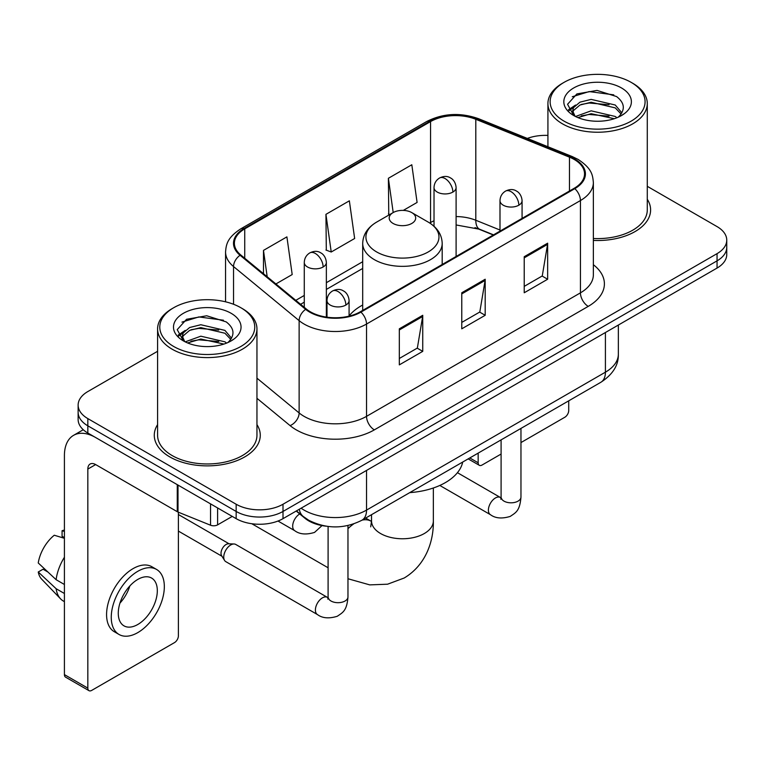 <?xml version="1.0" encoding="UTF-8"?>
<svg xmlns="http://www.w3.org/2000/svg" width="765" height="765" viewBox="0 0 765 765"><rect width="100%" height="100%" fill="white"/><g stroke="black" fill="none" stroke-linecap="round" stroke-linejoin="round"><path stroke-width="1.15" d="M362.696 305.015A58.513 33.784 0 0 0 349.079 315.955M493.301 234.989L476.815 228.324A44.16 25.494 0 0 0 474.979 227.626M326.014 526.177A33.125 19.125 180 0 1 305.063 518.354L296.198 511.039M157.59 351.288L87.832 391.556A33.125 19.125 0 0 0 78.135 405.077L78.135 419.507A33.125 19.125 0 0 0 87.832 433.028L236.156 518.66A33.125 19.125 0 0 0 283.002 518.66L717.054 268.066A33.125 19.125 0 0 0 726.75 254.544L726.75 247.334A33.125 19.125 0 0 1 717.054 260.855A33.125 19.125 0 0 0 726.75 247.334L726.75 240.124A33.125 19.125 0 0 0 717.054 226.603L647.286 186.325M78.135 405.077A33.125 19.125 0 0 0 87.832 418.598L236.156 504.24A33.125 19.125 0 0 0 283.002 504.24L283.002 511.45L717.054 260.855L283.002 511.45A33.125 19.125 0 0 1 236.156 511.45A33.125 19.125 0 0 0 283.002 511.45L283.002 518.66M87.832 418.598L87.832 425.818L236.156 511.45L87.832 425.818A33.125 19.125 0 0 1 78.135 412.297A33.125 19.125 0 0 0 87.832 425.818L87.832 433.028M157.59 424.632A52.995 30.6 0 0 0 154.281 435.275A52.995 30.6 0 0 0 169.801 456.915A52.995 30.6 0 0 0 227.559 463.542A52.995 30.6 0 0 0 260.272 435.275A52.995 30.6 0 0 0 256.954 424.632A52.995 30.6 0 0 1 260.272 435.275A52.995 30.6 0 0 1 227.559 463.542A52.995 30.6 0 0 1 169.801 456.915A52.995 30.6 0 0 1 154.281 435.275A52.995 30.6 0 0 1 157.59 424.632M574.19 159.445A35.333 20.397 180 0 1 584.537 173.865A35.333 20.397 180 0 1 574.19 188.286L360.286 311.785A35.333 20.397 180 0 1 306.363 309.06L240.774 254.975A35.333 20.397 180 0 1 234.386 243.28A35.333 20.397 180 0 1 244.733 228.859L430.561 121.578A35.333 20.397 180 0 1 475.801 119.292L569.466 157.16A35.333 20.397 180 0 1 574.19 159.445M574.811 159.082A36.213 20.904 0 0 0 569.973 156.739L476.308 118.871A36.213 20.904 0 0 0 429.93 121.214L244.112 228.496A36.213 20.904 0 0 0 240.057 255.271L305.637 309.347A36.213 20.904 0 0 0 360.908 312.139L574.811 188.649A36.213 20.904 0 0 0 574.811 159.082M399.32 328.816L399.32 364.876L422.739 351.355L422.739 315.295L399.32 328.816M399.32 358.479L417.355 348.065L422.643 316.5A8.836 5.097 -120 0 0 422.739 315.295M417.202 348.161L422.739 351.355M524.226 256.705L524.226 292.766L547.644 279.244L547.644 243.184L524.226 256.705M524.226 286.368L542.261 275.955L547.549 244.379A8.836 5.097 -120 0 0 547.644 243.184M542.108 276.041L547.644 279.244M461.773 292.766L461.773 328.816L485.192 315.295L485.192 279.244L461.773 292.766M461.773 322.419L479.808 312.005L485.096 280.439A8.836 5.097 -120 0 0 485.192 279.244M479.655 312.101L485.192 315.295M593.363 240.42A52.995 30.6 0 0 0 650.604 209.926A52.995 30.6 0 0 0 647.286 199.273A52.995 30.6 0 0 1 650.604 209.926A52.995 30.6 0 0 1 593.363 240.42M283.002 504.24L717.054 253.645A33.125 19.125 0 0 0 726.75 240.124M547.922 135.424A33.125 19.125 0 0 0 527.334 138.427M403.298 210.404L417.097 202.438L411.809 164.762L388.391 178.283L388.763 214.124M275.907 283.949L292.192 274.549L286.904 236.873L263.485 250.394L263.485 273.698M325.938 214.343L331.226 252.01L354.644 238.489L349.356 200.822L325.938 214.343L326.311 250.174M331.226 252.01L325.938 250.04M389.806 214.506L388.391 213.98M388.391 178.283L393.2 212.555M263.485 250.394L267.186 276.748M469.796 457.948L478.163 462.777A5.518 3.184 120 0 0 479.311 465.302A5.518 3.184 120 0 0 482.065 465.034L501.094 454.047M520.965 442.572L564.819 417.25A5.518 3.184 120 0 0 568.72 410.489L568.72 400.831M478.163 462.777L478.163 453.11M564.035 121.128A47.478 27.406 0 0 0 631.173 121.128A47.478 27.406 0 0 0 631.173 82.371L632.741 83.27A49.677 28.688 0 0 1 647.286 103.552A49.677 28.688 0 0 1 616.619 130.05A49.677 28.688 0 0 1 562.476 123.834A49.677 28.688 0 0 1 547.922 103.552A49.677 28.688 0 0 1 562.476 83.27L564.035 82.371A47.478 27.406 0 0 0 564.035 121.128M593.363 238.498A49.677 28.688 0 0 0 647.286 209.926L647.286 103.552M575.548 116.49L591.154 110.829L615.251 116.462L616.963 117.734M577.891 117.59L591.154 113.689L614.285 118.709M575.089 116.29L572.66 110.925L573.511 107.655L579.966 102.156L591.154 99.383L615.251 105.015L621.869 112.847M572.727 114.712L572.66 110.925M572.822 112.359L573.511 110.523L579.966 105.015L591.154 102.242L615.251 107.884L621.113 114.033M618.015 117.294A24.949 14.401 0 0 0 619.076 116.347C625.435 109.405 624.603 102.806 616.561 96.553L597.044 90.413L576.906 93.913L567.553 104.279L573.616 115.381M621.496 87.956A33.784 19.508 0 0 0 573.788 87.918A33.784 19.508 0 0 0 573.568 115.458A33.784 19.508 0 0 0 573.721 115.544A33.784 19.508 0 0 0 621.639 115.458A33.784 19.508 0 0 0 621.496 87.956M621.199 115.706L623.628 114.052M632.741 83.27L631.173 82.371A47.478 27.406 0 0 0 564.035 82.371M572.277 96.763L589.184 91.571L613.769 94.85M569.017 110.696L573.635 107.425M581.257 104.461L589.184 103.017L609.074 104.728M581.257 115.907L589.184 114.463L609.074 116.175M568.5 109.778L575.548 105.044M393.076 223.437A13.244 7.65 0 0 0 411.809 223.437A13.244 7.65 0 0 0 411.809 212.622L428.257 222.118A36.51 21.076 0 0 1 428.257 251.934A36.51 21.076 0 0 1 376.629 251.934A36.51 21.076 0 0 1 376.619 222.118C367.63 227.463 362.993 234.559 362.696 243.404A39.742 22.95 0 0 0 374.334 259.631A39.742 22.95 0 0 0 417.652 264.604A39.742 22.95 0 0 0 442.189 243.404C441.893 234.559 437.255 227.463 428.257 222.118L411.809 212.622A13.244 7.65 0 0 0 393.076 212.622A13.244 7.65 0 0 0 393.076 223.437M409.744 492.622A60.722 35.056 0 0 0 462.72 462.031M223.743 557.111A9.935 5.738 -60 0 1 230.772 544.938A9.935 5.738 -60 0 1 234.061 543.982A9.935 5.738 -60 0 1 235.744 544.451L327.391 597.36A9.935 5.738 -60 0 0 322.868 597.618A9.935 5.738 -60 0 0 322.419 597.857A9.935 5.738 -60 0 0 315.935 606.607A9.935 5.738 -60 0 0 317.456 614.572L225.809 561.653A9.935 5.738 -60 0 1 224.566 560.429A9.935 5.738 -60 0 1 223.743 557.111M224.566 560.429L221.601 555.677A7.172 4.141 -60 0 1 221.018 553.277A7.172 4.141 -60 0 1 226.086 544.489A7.172 4.141 -60 0 1 228.458 543.8L234.061 543.982M217.614 507.95L217.614 524.857L232.254 516.404M177.27 484.656L95.644 437.532A44.16 25.494 -120 0 0 73.564 435.342A44.16 25.494 -120 0 0 64.413 455.558L64.413 674.606L87.832 688.127L87.832 469.079A11.045 6.378 60 0 1 90.117 464.03A11.045 6.378 60 0 1 95.644 464.575L177.27 511.699L177.27 484.656A5.518 3.184 0 0 0 178.006 485.02M87.832 688.127A5.518 3.184 120 0 0 88.979 690.661L65.561 677.14A5.518 3.184 -60 0 1 64.413 674.606M88.979 690.661A5.518 3.184 120 0 0 91.733 690.384L174.487 642.61A5.518 3.184 120 0 0 178.388 635.849L178.388 512.215M217.614 524.857A5.518 3.184 180 0 1 210.547 525.22L178.006 512.062A5.518 3.184 180 0 1 177.27 511.699M137.796 624.489A27.597 15.931 120 0 0 155.831 600.171A27.597 15.931 120 0 0 151.594 578.053A27.597 15.931 120 0 0 137.796 579.421A27.597 15.931 120 0 0 119.761 603.738A27.597 15.931 120 0 0 123.997 625.856A27.597 15.931 120 0 0 137.796 624.489M119.962 603.097A27.597 15.931 120 0 0 129.868 585.942M64.413 531.436L62.07 530.728L62.07 536.275L64.413 537.623M156.567 569.447L151.881 566.741A37.533 21.669 120 0 0 133.11 568.605A37.533 21.669 120 0 0 108.592 601.682A37.533 21.669 120 0 0 114.348 631.756L119.024 634.462A37.533 21.669 120 0 0 137.796 632.607A37.533 21.669 120 0 0 162.314 599.521A37.533 21.669 120 0 0 156.567 569.447A37.533 21.669 120 0 0 137.796 571.302A37.533 21.669 120 0 0 113.277 604.388A37.533 21.669 120 0 0 119.024 634.462M64.413 557.245A36.433 21.038 120 0 0 56.122 579.698L38.25 562.973A28.707 16.572 120 0 1 54.267 535.232L64.413 538.311M64.413 584.489L56.122 579.698M47.918 572.029L43.05 569.217L38.25 571.99L56.122 588.715L64.413 593.497M56.122 588.715A36.433 21.038 120 0 0 60.617 598.89A36.433 21.038 120 0 0 63.371 601.051L64.413 601.653M64.413 530.078A28.707 16.572 120 0 0 62.07 530.728M38.25 571.99A28.707 16.572 120 0 0 41.645 579.134L60.617 598.89M173.703 346.488A47.478 27.406 0 0 0 240.841 346.488A47.478 27.406 0 0 0 240.841 307.721L242.409 308.63A49.677 28.688 0 0 1 256.954 328.912A49.677 28.688 0 0 1 226.287 355.409A49.677 28.688 0 0 1 172.144 349.194A49.677 28.688 0 0 1 157.59 328.912A49.677 28.688 0 0 1 172.144 308.63L173.703 307.721A47.478 27.406 0 0 0 173.703 346.488M157.59 328.912L157.59 435.275A49.677 28.688 0 0 0 172.144 455.558A49.677 28.688 0 0 0 226.287 461.783A49.677 28.688 0 0 0 256.954 435.275L256.954 328.912M185.216 341.85L200.822 336.189L224.92 341.821L226.631 343.093M187.559 342.94L200.822 339.048L223.954 344.068M184.757 341.649L182.328 336.284L183.179 333.014L189.634 327.516L200.822 324.733L224.92 330.375L231.537 338.207M182.395 340.071L182.328 336.284M182.491 337.709L183.179 335.873L189.634 330.375L200.822 327.602L224.92 333.234L230.781 339.392M227.683 342.653A24.949 14.401 0 0 0 228.745 341.706C235.104 334.764 234.272 328.166 226.22 321.902L206.703 315.773L186.574 319.273L177.222 329.639L183.284 340.741M231.164 313.315A33.784 19.508 0 0 0 183.457 313.268A33.784 19.508 0 0 0 183.237 340.808A33.784 19.508 0 0 0 183.39 340.894A33.784 19.508 0 0 0 231.307 340.808A33.784 19.508 0 0 0 231.164 313.315M230.867 341.066L233.296 339.402M242.409 308.63L240.841 307.721A47.478 27.406 0 0 0 173.703 307.721M181.946 322.122L198.852 316.93L223.437 320.21M178.685 336.055L183.304 332.785M190.925 329.811L198.852 328.376L218.742 330.078M190.925 341.267L198.852 339.823L218.742 341.525M178.168 335.127L185.216 330.404M301.114 508.209A44.16 25.494 0 0 0 304.078 510.102A44.16 25.494 0 0 0 366.531 510.102L605.411 372.182A44.16 25.494 0 0 0 618.35 354.147C618.675 365.106 612.832 374.487 600.841 382.29L361.96 520.21A22.08 12.747 60 0 0 366.531 510.102L366.531 470.437M605.411 332.517L605.411 372.182A22.08 12.747 60 0 1 600.841 382.29M299.325 509.241A22.08 14.764 129.5 0 0 303.17 516.413L296.466 510.886M717.054 268.066L717.054 253.645M236.156 518.66L236.156 504.24M593.363 264.719A55.204 31.872 180 0 1 588.237 306.373L374.334 429.873A11.045 6.378 60 0 1 366.531 416.351L580.434 292.852A44.16 25.494 0 0 0 593.363 274.826L593.363 182.519A44.16 25.494 180 0 1 580.434 200.545A11.045 6.378 -120 0 0 574.811 188.649M374.334 429.873A55.204 31.872 180 0 1 296.275 429.873A55.204 31.872 180 0 1 290.088 425.617L256.954 398.297M305.637 309.347A11.045 7.382 129.5 0 0 299.134 320.64L299.134 412.947A44.16 25.494 0 0 0 304.078 416.351A44.16 25.494 0 0 0 366.531 416.351L366.531 324.044A44.16 25.494 180 0 1 299.134 320.64L233.545 266.555A44.16 25.494 180 0 1 225.56 251.934L225.56 301.812M593.363 182.519C592.655 174.927 591.947 168.616 578.149 159.436L572.344 156.615A11.045 5.173 112 0 0 569.973 156.739M572.344 156.615L478.67 118.747C460.387 112.283 443.031 113.22 426.602 121.568A11.045 6.378 60 0 1 429.93 121.214M244.112 228.496A11.045 6.378 -120 0 0 240.774 228.85C227.387 237.628 226.172 244.245 225.56 251.934M240.057 255.271A11.045 7.382 129.5 0 0 233.545 266.555L233.545 304.279M478.67 118.747A11.045 5.173 112 0 0 476.308 118.871M360.908 312.139A11.045 6.378 60 0 1 366.531 324.044L580.434 200.545L580.434 292.852A11.045 6.378 60 0 0 588.237 306.373M256.954 378.168L299.134 412.947A11.045 7.382 -50.5 0 1 290.088 425.617M244.733 228.859L244.733 258.245M569.466 157.16L569.466 191.011M475.801 119.292L475.801 220.253A35.333 20.397 0 0 0 456.103 216.562M499.994 230.026L475.801 220.253A19.871 9.304 -68 0 0 479.751 229.28L456.103 224.958M434.023 220.779A35.333 20.397 0 0 0 430.561 222.538L429.729 223.017M430.561 121.578L430.561 222.538A19.871 11.475 60 0 1 430.532 223.543M362.696 261.716L326.359 282.696M304.279 295.443L295.797 300.339M461.773 293.903L485.096 280.439M524.226 257.853L547.549 244.379M399.32 329.964L422.643 316.5M433.353 487.994L433.353 520.917A30.916 17.844 180 0 1 424.298 533.54A30.916 17.844 180 0 1 380.588 533.54A30.916 17.844 180 0 1 371.532 520.917L370.7 526.846M362.141 520.104A30.916 17.844 -60 0 1 371.054 521.185L371.522 521.453M347.97 528.711A30.916 17.844 -60 0 1 353.65 523.948M518.842 205.192A11.045 6.378 0 0 0 522.074 200.679C521.596 194.081 517.303 191.384 516.834 191.288C513.631 189.032 509.863 188.984 505.512 191.116A11.045 6.378 60 0 1 511.03 191.671A11.045 6.378 -120 0 1 518.842 205.192A11.045 6.378 0 0 1 503.227 205.192A11.045 6.378 0 0 1 499.994 200.679C500.157 196.5 501.993 193.306 505.512 191.116M439.799 485.45L490.451 514.692A9.935 5.738 -60 0 1 488.931 506.736A9.935 5.738 -60 0 1 495.414 497.977A9.935 5.738 -60 0 1 495.863 497.738A9.935 5.738 -60 0 1 500.387 497.48L457.432 472.684M501.668 498.484L500.779 499.22L501.094 497.078A9.935 5.738 -0 0 0 504.001 501.132A9.935 5.738 -0 0 0 517.599 501.381A9.935 5.738 -0 0 0 520.965 497.078C519.837 511.087 515.801 512.579 510.245 516.404C501.945 518.938 495.347 518.364 490.451 514.692M345.847 305.063A11.045 6.378 0 0 0 349.079 300.559C348.601 293.961 344.307 291.264 343.839 291.169C340.635 288.912 336.868 288.854 332.517 290.996A11.045 6.378 60 0 1 338.034 291.541A11.045 6.378 -120 0 1 345.847 305.063A11.045 6.378 0 0 1 330.231 305.063A11.045 6.378 0 0 1 326.999 300.559C327.162 296.371 328.998 293.186 332.517 290.996M328.673 598.364L327.783 599.1L328.099 596.949A9.935 5.738 -0 0 0 331.006 601.013A9.935 5.738 -0 0 0 344.604 601.252A9.935 5.738 -0 0 0 347.97 596.949C346.841 610.967 342.806 612.459 337.25 616.284C328.95 618.808 322.352 618.244 317.456 614.572M452.87 192.072A11.045 6.378 0 0 0 456.103 187.568C455.624 180.97 451.34 178.264 450.862 178.168C447.668 175.921 443.891 175.864 439.55 178.006A11.045 6.378 60 0 1 445.067 178.551A11.045 6.378 -120 0 1 452.87 192.072A11.045 6.378 0 0 1 437.255 192.072A11.045 6.378 0 0 1 434.023 187.568C434.195 183.38 436.031 180.196 439.55 178.006M323.126 266.985A11.045 6.378 0 0 0 326.359 262.472C325.88 255.873 321.587 253.177 321.118 253.081C317.924 250.824 314.147 250.777 309.796 252.909A11.045 6.378 60 0 1 315.323 253.464A11.045 6.378 -120 0 1 323.126 266.985A11.045 6.378 0 0 1 307.511 266.985A11.045 6.378 0 0 1 304.279 262.472C304.441 258.293 306.287 255.099 309.796 252.909M322.017 525.584L314.539 532.411C306.23 534.936 299.631 534.362 294.735 530.69A9.935 5.738 -60 0 1 292.679 526.148A9.935 5.738 -60 0 1 299.737 513.956M87.832 469.079L95.644 464.575M178.006 485.087L178.006 512.062M210.547 525.22L210.547 503.877M361.96 520.21C344.193 529.131 326.416 529.131 308.649 520.21L303.17 516.413M618.35 354.147L618.35 325.049M426.602 121.568L240.774 228.85M362.696 268.439L326.359 289.419M304.279 302.165L300.588 304.298M493.54 234.845L479.751 229.28M479.311 465.302L468.18 458.876M547.922 146.746L547.922 103.552M433.353 520.917C433.755 541.199 425.895 565.058 404.178 578.015L387.578 584.202L369.753 584.881L347.97 578.751M328.099 567.773L251.8 523.729M442.189 264.499L442.189 243.404M362.696 310.389L362.696 243.404M393.076 212.622L376.619 222.118M371.054 521.185L365.66 518.068M371.532 514.682L371.532 520.917M501.065 497.843L500.387 497.48M520.965 428.4L520.965 497.078M522.074 218.379L522.074 200.679M501.094 439.875L501.094 497.078M499.994 231.126L499.994 200.679M328.07 597.723L327.391 597.36M347.97 525.536L347.97 596.949M349.079 316.146L349.079 300.559M178.388 531.092L221.965 556.251M328.099 526.463L328.099 596.949M326.999 317.188L326.999 300.559M178.388 514.52L229.137 543.819M456.103 256.457L456.103 187.568M434.023 226.277L434.023 187.568M326.359 317.093L326.359 262.472M294.735 530.69L278.001 521.032M304.279 307.339L304.279 262.472M73.564 435.342L83.27 429.739"/></g></svg>

